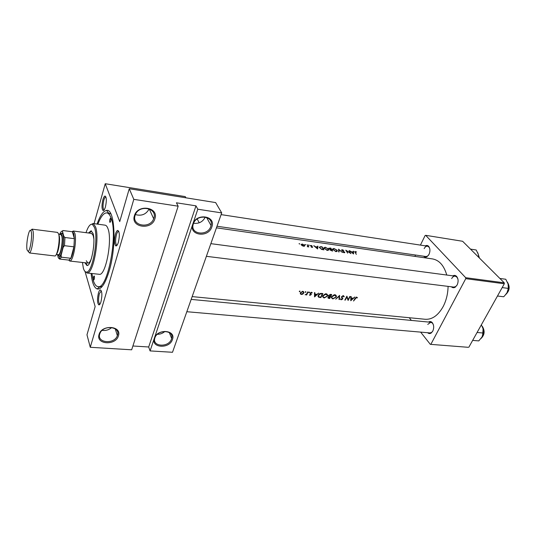 <?xml version="1.0" encoding="UTF-8"?>
<svg xmlns="http://www.w3.org/2000/svg" width="536" height="536" viewBox="0 0 536 536"><rect width="100%" height="100%" fill="white"/><g stroke="black" fill="none" stroke-linecap="round" stroke-linejoin="round"><path stroke-width="0.8" d="M164.927 331.416C162.756 333.325 160.217 334.297 157.323 334.33M172.431 339.536C169.537 349.204 150.663 348.058 154.328 338.29C157.256 328.387 176.344 329.848 172.431 339.536M154.911 337.854L154.83 338.115C151.896 346.926 168.907 347.71 171.493 339L171.654 338.471C174.354 329.861 157.45 329.124 154.911 337.854M111.729 327.509C108.969 329.888 105.78 330.846 102.155 330.364M118.429 335.824C115.83 345.847 95.643 344.621 99.053 334.491C101.679 324.213 122.121 325.781 118.429 335.824M99.723 334.049C96.641 343.107 114.523 344.568 117.357 335.616L117.478 335.275C120.741 326.464 103.18 324.474 99.951 333.419L99.723 334.049M205.301 217.08C202.849 221.83 198.943 223.887 193.583 223.264M211.821 226.949C208.41 238.219 188.551 235.545 192.772 224.202C196.236 212.631 216.323 215.72 211.821 226.949M193.349 223.887L193.215 224.316C189.999 234.513 207.774 236.477 210.802 226.406L211.05 225.529C213.857 215.613 196.297 213.844 193.349 223.887M149.182 208.893C146.161 214.367 141.564 216.263 135.407 214.568M154.897 218.748C151.802 230.5 130.456 227.626 134.395 215.794C137.524 203.72 159.159 207.043 154.897 218.748M135.079 215.479C131.534 225.951 150.167 229.073 153.658 218.755L153.859 218.185C157.564 208.115 139.514 204.27 135.461 214.44L135.079 215.479M118.382 242.225C117.565 244.865 116.707 246.091 115.809 245.91C114.208 244.115 114.088 240.208 115.434 234.178C116.145 231.827 116.915 230.567 117.753 230.406C119.602 231.679 119.809 235.619 118.382 242.225M118.818 231.445L118.503 231.385C117.759 231.525 117.069 232.637 116.439 234.735C115.233 240.088 115.347 243.565 116.774 245.153L117.096 245.173M100.982 301.714C100.292 303.959 99.569 305.011 98.805 304.87C97.23 303.028 97.096 299.115 98.403 293.132C98.999 291.128 99.649 290.056 100.353 289.909C102.141 291.242 102.349 295.182 100.982 301.714M101.344 290.847L99.361 293.674C98.202 299.001 98.323 302.478 99.723 304.106L99.964 304.126M105.445 206.856C104.667 209.476 103.877 210.702 103.066 210.541C101.713 208.96 101.652 205.382 102.865 199.814C103.549 197.449 104.272 196.189 105.043 196.042C106.597 197.188 106.731 200.792 105.445 206.856M105.934 197.007L105.739 196.973C105.056 197.101 104.406 198.22 103.803 200.323C102.718 205.275 102.778 208.45 103.984 209.857L104.078 209.878M425.336 245.857C426.582 245.173 427.701 245.347 428.679 246.372C430.214 248.563 430.328 251.237 429.014 254.399L427.045 256.69C425.798 257.387 424.68 257.233 423.701 256.215M425.886 256.53L427.467 256.168L428.633 255.069M452.833 275.846C454.267 275.075 455.553 275.29 456.699 276.496C458.414 278.908 458.548 281.748 457.114 285.018L455.298 287.149C453.878 288.02 452.572 287.899 451.386 286.794M206.38 256.315L453.778 287.088L455.68 286.586L457.134 284.998M428.525 322.049C429.792 321.265 430.984 321.399 432.096 322.444C433.959 324.876 434.18 327.784 432.753 331.174L431.232 332.99C429.973 333.821 428.773 333.734 427.654 332.729M186.823 311.718L429.932 332.93L431.601 332.434L432.793 331.094M97.056 224.075C100.105 215.499 103.281 210.95 106.584 210.427C114.932 208.162 116.868 246.098 109.089 271.296C105.17 283.913 101.183 289.795 97.123 288.951C94.035 287.658 92.031 282.485 91.107 273.434M99.857 286.74L102.209 286.479M353.224 251.223L353.244 252.014L351.341 251.746L349.66 250.721L353.532 253.977L353.633 251.284L353.224 251.223M342.149 249.602L341.479 250.165L344.427 252.208L342.692 252.027L344.125 252.744L344.842 252.362L341.868 250.225L342.363 249.877L343.884 250.372L342.035 249.87M342.343 252.416L338.585 249.16L338.665 251.907L339.08 251.967L339.04 249.743L342.343 252.416M328.508 249.012L325.218 247.21L323.744 247.934L327.195 250.392L328.702 249.475L328.508 249.012M323.925 249.856L322.089 246.828L320.736 246.634L319.215 247.243L321.587 249.414L323.925 249.856M309.165 245.173L308.394 245.012L309.091 245.354M311.932 245.602L310.19 245.495L312.227 246.895L311.121 246.982L312.14 247.424L312.622 246.935L310.619 245.622L311.932 245.602M317.5 246.178L317.446 246.982L315.443 246.701L313.754 245.649L317.607 248.972L317.935 246.238L317.5 246.178M356.547 251.907L354.705 251.699L356.326 254.365L355.167 251.9L356.467 252.081M308.823 246.922L307.088 244.711L307.939 246.125L307.255 246.667L308.823 246.922M299.805 243.853L299.028 243.692L299.731 244.034M304.615 245.294L302.217 243.987L301.091 244.543L302.123 245.669L303.577 246.232L304.622 246.017L304.615 245.294L304.227 246.225M305.62 244.677L304.85 244.517L305.547 244.858M332.642 251.069L330.772 248.054L328.669 248.255L330.096 249.354L329.982 249.944L332.642 251.069M337.144 250.218L333.861 248.429L332.421 249.133L335.871 251.598L337.345 250.707L337.144 250.218M350.939 253.615L349.016 250.627L350.175 252.865L345.774 250.171L347.69 253.166L346.584 250.808L350.939 253.615M299.825 291.008L299.289 291.329L299.517 291.725L300.053 291.41L299.825 291.008M302.807 291.329L300.374 292.743L300.314 293.855L301.333 294.472L302.847 294.123L303.966 292.468L302.807 291.329M305.721 291.651L305.192 291.966L305.413 292.361L305.942 292.046L305.721 291.651M307.697 291.919L308.106 291.966L306.679 294.988L306.27 294.941L306.492 294.512L305.138 294.773L306.672 293.996L307.697 291.919M309.319 292.04L308.783 292.355L309.004 292.75L309.54 292.435L309.319 292.04M311.523 292.274L310.163 293.071L310.826 294.519L310.156 295.035L309.346 294.887L309.976 295.39L311.289 294.365L310.572 293.098L312.28 292.803L311.523 292.274M314.451 292.649L314.887 292.696L314.934 294.123L316.957 294.338L318.685 293.112L314.558 296.924L314.451 292.649M321.526 293.42L322.9 293.567L320.876 297.587L318.659 297.212L318.029 296.22L318.31 295.202C319.034 293.889 320.106 293.293 321.526 293.42M326.169 293.808L325.379 293.835L322.833 295.738L322.578 296.696L324.072 298.029L327.469 296.214L327.697 295.222L326.873 293.996L326.169 293.808M330.518 294.391L331.697 294.519L329.66 298.512L328.809 298.425L327.824 297.788L328.896 296.549L328.568 295.423L330.518 294.391M334.926 294.76L334.149 294.787L331.61 296.676L331.349 297.668L332.809 298.947L336.193 297.145L336.427 296.12L334.926 294.76M339.61 295.376L339.435 299.544L339.027 299.503L339.228 296.261L335.73 299.155L339.61 295.376M343.321 295.671L341.573 296.656L342.377 298.746L341.399 299.45L340.842 298.874L340.36 299.068L341.13 299.825L342.698 299.061L341.955 296.703L343.127 296.1L343.743 296.884L344.206 296.716L343.321 295.671M346.893 296.167L348.192 299.611L349.794 296.482L350.175 296.522L348.099 300.462L346.859 297.091L345.204 300.153L344.822 300.113L346.893 296.167M350.825 296.596L351.241 296.643L351.241 298.016L353.164 298.224L354.852 297.031L350.765 300.743L350.825 296.596M356.641 297.112L354.966 298.438L353.532 301.031L356.427 297.534L357.063 297.989L357.438 297.701L356.641 297.112M192.156 296.609L425.249 319.282C432.19 319.67 438.16 315.443 443.145 306.599C446.274 300.522 447.922 293.782 448.089 286.385M446.776 275.042C443.982 265.528 439.232 260.154 432.519 258.921L216.437 227.834M178.16 206.193L131.662 349.8L90.269 347.288L133.806 199.352L178.16 206.193L176.424 202.796L195.975 205.844L197.818 209.221L150.073 350.919L172.505 352.279L221.71 212.906L197.818 209.221M221.71 212.906L215.64 202.581L129.256 188.732L119.742 221.609L105.237 183.721L185.248 196.605L185.892 197.811M197.174 218.943L199.231 222.802M468.223 347.308L430.308 344.326L468.223 347.308M409.249 317.727L411.373 320.414M420.646 332.119L430.308 344.326M504.249 282.82L462.622 241.274L425.691 235.324L465.69 277.695L504.249 282.82L504.316 283.765L468.853 347.194M504.316 283.765L465.75 278.666L430.917 344.213M425.691 235.324L425.108 235.545L420.418 245.106M415.554 255.029L414.891 256.382M465.75 278.666L465.69 277.695M429.691 248.382L428.914 247.002L427.514 246.192C426.194 246.078 425.075 246.888 424.157 248.617M433.323 324.588L432.364 323.061L430.797 322.27L427.748 324.407M457.918 279.035L456.927 277.125L455.218 276.161C453.811 276.053 452.625 276.864 451.674 278.579M90.698 224.51L93.351 223.639L95.555 226.909C99.85 237.85 93.505 273.26 87.401 272.971L85.036 271.497L95.153 306.565L86.979 334.792L90.269 347.288M105.237 183.721L94.075 223.666M129.256 188.732L133.806 199.352M110.939 214.038L108.714 213.228M132.894 345.995L148.686 346.986L150.073 350.919M148.686 346.986L195.975 205.844M299.791 291.008L300.053 291.41M299.282 291.356L299.517 291.725M300.428 292.904L300.683 293.453M300.977 293.922L301.333 294.472M303.523 292.656L303.818 293.112M301.52 294.117L300.663 293.272L300.783 292.783L302.646 291.718L303.523 292.576L303.41 293.065L301.52 294.117M300.555 292.428L300.783 292.783M302.391 291.329L302.646 291.718M305.681 291.644L305.942 292.046M305.178 291.999L305.413 292.361M306.438 294.619L306.679 294.988M309.272 292.033L309.54 292.435M308.77 292.395L309.004 292.75M309.567 294.767L309.976 295.39M310.089 293.313L310.699 294.237M311.135 292.301L311.376 292.663M310.237 292.931L310.552 293.4M311.048 293.896L311.269 294.237M310.143 293.112L311.195 294.713M314.485 293.433L314.934 294.123M314.954 296.174L314.947 294.565L316.541 294.733L314.954 296.174L314.518 295.517M314.498 293.889L314.947 294.565M316.22 294.257L316.541 294.733M320.575 297.145L320.876 297.587M318.444 295.959L318.069 295.879M318.036 296.274L318.659 297.212M322.31 293.963L320.702 297.158L319.088 296.87L318.498 296.033L318.712 295.242L320.481 293.875L322.31 293.963L321.975 293.467M318.478 294.901L318.712 295.242M320.226 293.494L320.481 293.875M327.208 295.832L327.469 296.214M323.704 297.487L324.072 298.029M323.034 296.575L322.592 296.475M326.558 293.882L326.484 294.257M324.273 297.641L323.034 296.535L323.228 295.778L325.989 294.244L327.262 295.396L327.074 296.174L324.273 297.641M323 295.443L323.228 295.778M325.687 293.795L325.989 294.244M329.359 298.07L329.66 298.512M328.447 295.892L328.896 296.549M329.493 298.083L328.347 297.366L330.163 296.844L329.493 298.083M329.573 296.334L329.901 296.817M329.841 296.375L330.163 296.844M330.377 296.435L329.318 296.274L328.963 295.47L331.107 294.907L330.377 296.435M330.23 294.385L330.551 294.847M330.772 294.418L331.107 294.907M335.938 296.776L336.193 297.145M332.434 298.405L332.809 298.947M331.462 297.011L331.804 297.5L331.998 296.716L334.745 295.189L335.992 296.301L335.804 297.105L333.017 298.559L331.362 297.42M335.268 294.82L335.201 295.169M334.437 294.746L334.745 295.189M339.067 299.021L339.435 299.544M335.992 296.341L336.394 295.912M343.482 295.698L344.206 296.716M342.893 295.684L343.194 296.106M342.846 295.698L343.127 296.1M341.579 296.643L341.914 297.118M341.66 296.844L342.698 299.061M342.303 297.768L342.785 298.445M341.593 297.587L341.928 298.056M340.548 298.994L341.13 299.825M341.512 297.393L342.243 298.431M346.618 296.75L346.859 297.091M347.321 298.398L348.192 299.611M350.832 297.453L351.241 298.016M351.174 300.013L351.234 298.452L352.748 298.612L351.174 300.013L350.785 299.47M350.825 297.889L351.234 298.452M352.407 298.143L352.748 298.612M354.979 252.181L355.301 251.458M317.399 247.505L317.935 246.238M317.305 248.329L315.845 247.029L317.419 247.257L317.198 248.577M312.414 247.431L312.622 246.935M356.42 297.105L357.063 297.989M356.306 297.118L356.675 297.627M356.145 297.158L356.427 297.534M303.43 245.944L301.527 244.671L302.384 244.235L304.207 245.233L303.329 246.185M321.895 247.049L323.355 249.454L321.654 249.133L319.811 247.766L320.193 246.875L321.895 247.049M327 250.044L324.18 248.081L325.432 247.485L328.119 248.959L328.28 249.334L326.873 250.332M329.908 249.783L330.096 249.354M332.072 250.674L330.317 249.856L331.496 249.655L331.945 250.969M331.308 249.34L329.111 248.409L330.591 248.275L331.188 249.609M329.928 249.83L330.216 249.16M328.461 250.165L328.715 249.588M335.67 251.25L332.856 249.287L334.082 248.704L336.762 250.165L336.923 250.56L335.549 251.538M338.665 250.587L339.04 249.743M344.481 252.751L344.755 252.128M353.19 252.275L353.633 251.284M353.211 253.347L351.743 252.074L353.237 252.282L353.103 253.575M110.778 218.494L110.543 218.219C109.793 218.943 109.532 220.242 109.759 222.105L109.994 222.386C110.744 221.663 111.006 220.363 110.778 218.494M94.403 276.335L94.155 276C93.499 276.65 93.264 277.876 93.458 279.678L93.706 280.02C94.37 279.363 94.597 278.13 94.403 276.335M84.882 262.727L86.886 265.461C91.154 266.921 96.024 241.334 92.956 233.254L91.06 230.815L88.467 232.993M91.462 230.942L89.278 233.093M82.423 262.459L83.368 268.194C84.186 270.961 85.278 272.248 86.651 272.06C92.534 272.301 98.651 238.105 94.53 227.519L92.4 224.35C90.276 223.706 88.145 226.48 86.008 232.671M86.919 272.992L99.194 274.285C105.585 276.449 112.667 239.92 107.93 228.564C107.166 226.467 106.229 225.334 105.116 225.167L92.882 223.505M91.931 273.521L93.271 280.348C94.45 284.261 96.018 286.351 97.974 286.613C107.542 289.996 118.262 234.48 110.986 217.77C109.853 214.775 108.48 213.147 106.858 212.899C103.817 212.752 100.822 216.511 97.874 224.182M72.005 231.706L73.278 231.023L91.562 233.395L93.197 235.505L93.82 238.741M91.448 258.412C90.276 261.575 89.123 263.122 87.984 263.075L86.263 260.737M85.7 262.821L87.308 265.434M481.368 324.809L483.01 328.561L483.204 333.03L481.985 337.064L478.769 340.903L472.658 340.387M477.08 332.474L483.204 333.03M483.103 328.923L482.614 335.717M499.88 278.459L505.763 279.256L508.074 283.946L508.363 288.395L507.009 292.71L504.711 295.711L503.646 296.756L497.468 296.019L503.646 296.756M502.172 287.598L508.363 288.395M508.463 286.298L507.867 290.76M470.467 249.106L476.189 249.997L478.326 254.392L478.635 257.253M478.675 257.293L478.507 255.203M73.278 231.023L74.785 233.14C77.05 239.766 73.432 260.771 70.022 260.999L68.588 260.067M59.59 259.062L58.303 257.836L59.181 258.084L61.091 255.37L61.499 257.213L59.59 259.062L68.909 260.107L70.886 258.272C72.219 255.672 73.224 251.86 73.914 246.821L74.37 238.674L73.747 233.75L72.273 231.74M61.091 255.37L63.154 247.351L63.804 236.322L64.957 237.502L74.37 238.674L72.387 231.753L63.081 230.554L62.397 231.398C61.573 230.936 60.682 231.874 59.724 234.219L59.684 234.379M61.499 257.213L70.886 258.272L73.914 246.821L64.474 245.689L63.154 247.351M57.573 254.888L58.303 257.836M63.804 236.322L62.511 231.492M64.957 237.502L64.474 245.689M61.794 231.291L63.081 230.554M31.296 231.827L30.753 230.493C28.897 228.075 25.802 244.463 27.055 249.93L28.227 251.444C30.177 250.721 32.428 236.363 31.296 231.827M32.374 229.321L30.753 230.493L32.053 229.147L32.991 230.822C34.291 235.94 31.738 252.175 29.52 252.965L54.746 255.96C57.231 256.885 60.36 239.565 58.679 234.078L57.587 232.41L32.053 229.147M57.426 254.56L58.551 255.471C60.896 255.129 63.429 240.034 61.928 235.237L61.164 233.783L59.851 234.4M57.506 252.215L57.453 251.29M59.107 237.582L59.375 236.704M60.756 233.683L62.143 233.06L62.973 234.621C64.595 239.786 61.861 256.054 59.328 256.409L58.129 255.478M57.285 252.731L57.191 252.168M59.061 236.678L59.288 236.148M58.726 234.259L60.789 234.52L61.747 235.961C63.215 240.671 60.528 255.458 58.364 254.667L56.293 254.433M310.083 293.427L310.485 294.05M319.67 297.024L319.985 297.493M321.466 293.413L321.801 293.902M328.447 297.895L328.809 298.425M481.127 338.363C484.524 334.745 484.899 330.752 482.253 326.384L482.159 326.283M505.904 294.351C509.461 290.713 509.984 286.7 507.478 282.311M479.338 257.95L477.77 252.831M58.813 234.694L59.174 235.632C60.401 239.686 58.565 252.222 56.488 254.03M153.658 218.755L149.222 208.913M117.357 335.616L115.274 328.89M116.774 245.153L115.809 245.91M99.723 304.106L98.805 304.87M103.984 209.857L103.066 210.541M427.467 256.168L427.045 256.69M455.68 286.586L455.298 287.149M431.601 332.434L431.232 332.99M99.796 286.794L97.123 288.951M97.974 286.613L100.413 286.854M106.858 212.899L109.284 213.248M108.667 213.16L106.584 210.427M432.364 323.061L432.096 322.444M456.927 277.125L456.699 276.496M428.914 247.002L428.679 246.372M105.739 196.973L105.043 196.042M101.103 290.814L100.353 289.909M118.503 231.385L117.753 230.406M171.654 338.471L169.343 332.595M211.05 225.529L206.568 217.422M303.966 292.468L303.316 291.463M300.663 293.272L300.354 292.79M303.034 291.825L302.713 291.323M310.532 293.299L310.264 292.89M311.289 294.365L310.887 293.762M318.498 296.033L318.163 295.537M327.697 295.222L326.853 293.989M323.034 296.535L322.699 296.04M326.578 294.405L326.176 293.808M328.89 295.785L328.601 295.363M336.427 296.12L335.596 294.934M335.322 295.349L334.913 294.76M344.199 296.629L343.549 295.711M341.894 297.011L341.6 296.596M342.812 298.606L341.707 297.045M355.167 251.9L355.013 252.235M304.736 245.575L304.515 246.111M301.527 244.671L301.373 245.039M304.14 245.843L303.972 246.252M319.65 247.404L319.483 247.806M328.702 249.475L328.374 250.232M324.18 248.081L324.005 248.483M328.039 249.89L327.811 250.406M330.317 249.856L330.169 250.198M337.345 250.707L337.023 251.444M332.856 249.287L332.682 249.682M336.682 251.103L336.461 251.619M344.36 252.369L344.186 252.751M86.651 272.06L87.401 272.971M92.4 224.35L93.351 223.639M481.053 338.457C484.611 334.966 485.06 330.973 482.407 326.484M217 226.246L427.045 256.697M221.107 214.614L427.514 246.192M505.817 294.458C509.629 290.773 510.165 286.686 507.418 282.184M456.558 276.341L210.849 243.652M477.75 252.758L479.452 258.064M191.171 299.396L430.797 322.27M69.251 260.074L70.022 260.999M69.66 261.032L87.984 263.075M72.655 231.86L73.62 231.137M72.333 231.746L63.027 230.547M59.181 258.084L59.958 259.015M61.164 233.783L62.143 233.06M58.551 255.471L59.328 256.409M28.227 251.444L29.52 252.965"/></g></svg>
